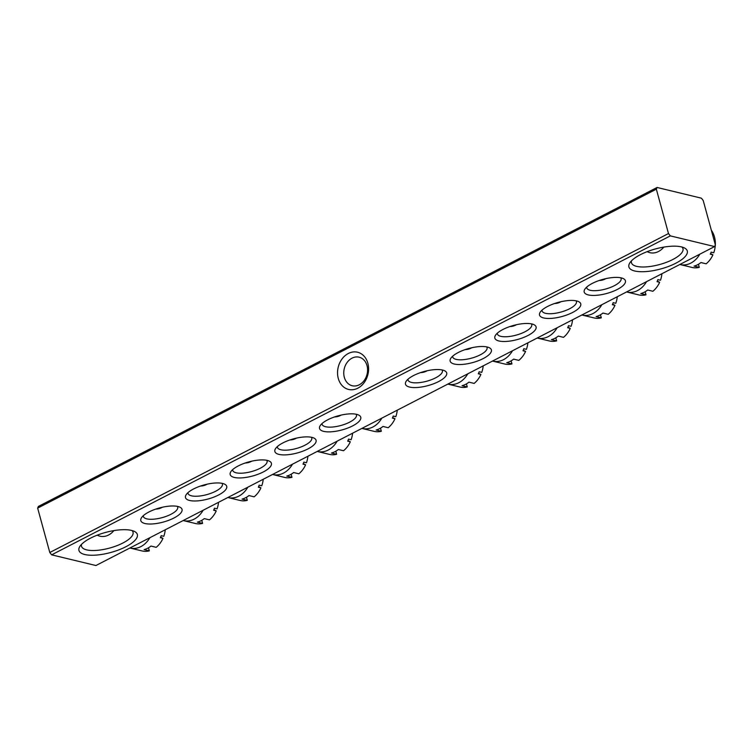 <?xml version="1.0" encoding="UTF-8"?>
<svg xmlns="http://www.w3.org/2000/svg" width="753" height="753" viewBox="0 0 753 753"><rect width="100%" height="100%" fill="white"/><g stroke="black" fill="none" stroke-linecap="round" stroke-linejoin="round"><path stroke-width="1.13" d="M338.285 378.458A19.136 15.286 103.6 0 1 348.319 353.486A19.136 15.286 103.6 0 1 367.85 363.219A19.136 15.286 103.6 0 1 357.816 388.19A19.136 15.286 103.6 0 1 338.285 378.458M367.012 365.619A14.693 11.728 -76.4 0 0 359.115 357.186A14.693 11.728 -76.4 0 0 347.171 362.391A14.693 11.728 -76.4 0 0 344.328 377.319A14.693 11.728 -76.4 0 0 352.216 385.743A14.693 11.728 -76.4 0 0 364.16 380.538A14.693 11.728 -76.4 0 0 367.012 365.619M84.778 554.519A30.271 10.354 -15.3 0 1 79.959 546.273A30.271 10.354 -15.3 0 1 102.766 533.246A30.271 10.354 -15.3 0 1 131.521 530.413A30.271 10.354 -15.3 0 1 134.345 531.392A30.271 10.354 -15.3 0 1 123.652 547.826A30.271 10.354 -15.3 0 1 84.778 554.519M81.559 544.325A26.703 9.13 164.7 0 0 81.503 546.283A26.703 9.13 164.7 0 0 86.642 549.869A26.703 9.13 164.7 0 0 116.64 545.784A26.703 9.13 164.7 0 0 133.027 532.192A26.703 9.13 164.7 0 0 131.982 530.536M634.723 270.995A30.271 10.354 -15.3 0 1 629.913 262.75A30.271 10.354 -15.3 0 1 652.719 249.732A30.271 10.354 -15.3 0 1 681.465 246.899A30.271 10.354 -15.3 0 1 684.298 247.878A30.271 10.354 -15.3 0 1 673.596 264.303A30.271 10.354 -15.3 0 1 634.723 270.995M631.503 260.811A26.703 9.13 164.7 0 0 631.456 262.769A26.703 9.13 164.7 0 0 636.586 266.355A26.703 9.13 164.7 0 0 666.584 262.26A26.703 9.13 164.7 0 0 682.971 248.669A26.703 9.13 164.7 0 0 681.936 247.012M588.319 294.922A21.366 7.304 -15.3 0 1 584.921 289.096A21.366 7.304 -15.3 0 1 601.026 279.909A21.366 7.304 -15.3 0 1 621.319 277.904A21.366 7.304 -15.3 0 1 623.315 278.601A21.366 7.304 -15.3 0 1 615.766 290.197A21.366 7.304 -15.3 0 1 588.319 294.922M586.7 287.109A17.808 6.09 164.7 0 0 586.766 287.881A17.808 6.09 164.7 0 0 590.192 290.272A17.808 6.09 164.7 0 0 610.184 287.542A17.808 6.09 164.7 0 0 621.112 278.488A17.808 6.09 164.7 0 0 620.773 277.791M543.638 317.954A21.366 7.304 -15.3 0 1 540.24 312.137A21.366 7.304 -15.3 0 1 556.335 302.941A21.366 7.304 -15.3 0 1 576.638 300.946A21.366 7.304 -15.3 0 1 578.633 301.633A21.366 7.304 -15.3 0 1 571.075 313.229A21.366 7.304 -15.3 0 1 543.638 317.954M542.019 310.142A17.808 6.09 164.7 0 0 542.085 310.923A17.808 6.09 164.7 0 0 545.501 313.304A17.808 6.09 164.7 0 0 565.503 310.584A17.808 6.09 164.7 0 0 576.431 301.52A17.808 6.09 164.7 0 0 576.092 300.824M498.957 340.987A21.366 7.304 -15.3 0 1 495.559 335.17A21.366 7.304 -15.3 0 1 511.654 325.983A21.366 7.304 -15.3 0 1 531.947 323.978A21.366 7.304 -15.3 0 1 533.943 324.665A21.366 7.304 -15.3 0 1 526.394 336.271A21.366 7.304 -15.3 0 1 498.957 340.987M497.328 333.184A17.808 6.09 164.7 0 0 497.394 333.956A17.808 6.09 164.7 0 0 500.82 336.346A17.808 6.09 164.7 0 0 520.822 333.617A17.808 6.09 164.7 0 0 531.74 324.562A17.808 6.09 164.7 0 0 531.402 323.856M454.275 364.028A21.366 7.304 -15.3 0 1 450.878 358.202A21.366 7.304 -15.3 0 1 466.973 349.016A21.366 7.304 -15.3 0 1 487.266 347.011A21.366 7.304 -15.3 0 1 489.262 347.707A21.366 7.304 -15.3 0 1 481.713 359.303A21.366 7.304 -15.3 0 1 454.275 364.028M452.647 356.216A17.808 6.09 164.7 0 0 452.713 356.988A17.808 6.09 164.7 0 0 456.139 359.379A17.808 6.09 164.7 0 0 476.141 356.658A17.808 6.09 164.7 0 0 487.059 347.594A17.808 6.09 164.7 0 0 486.72 346.898M409.585 387.061A21.366 7.304 -15.3 0 1 406.187 381.244A21.366 7.304 -15.3 0 1 422.292 372.048A21.366 7.304 -15.3 0 1 442.585 370.052A21.366 7.304 -15.3 0 1 444.581 370.74A21.366 7.304 -15.3 0 1 437.032 382.336A21.366 7.304 -15.3 0 1 409.585 387.061M407.966 379.248A17.808 6.09 164.7 0 0 408.032 380.03A17.808 6.09 164.7 0 0 411.458 382.42A17.808 6.09 164.7 0 0 431.45 379.691A17.808 6.09 164.7 0 0 442.378 370.627A17.808 6.09 164.7 0 0 442.039 369.93M144.924 523.504A21.366 7.304 -15.3 0 1 141.526 517.688A21.366 7.304 -15.3 0 1 157.631 508.491A21.366 7.304 -15.3 0 1 177.924 506.496A21.366 7.304 -15.3 0 1 179.92 507.183A21.366 7.304 -15.3 0 1 172.371 518.779A21.366 7.304 -15.3 0 1 144.924 523.504M143.305 515.692A17.808 6.09 164.7 0 0 143.371 516.473A17.808 6.09 164.7 0 0 146.797 518.864A17.808 6.09 164.7 0 0 166.79 516.134A17.808 6.09 164.7 0 0 177.717 507.07A17.808 6.09 164.7 0 0 177.379 506.374M189.605 500.472A21.366 7.304 -15.3 0 1 186.207 494.646A21.366 7.304 -15.3 0 1 202.312 485.459A21.366 7.304 -15.3 0 1 222.606 483.454A21.366 7.304 -15.3 0 1 224.601 484.151A21.366 7.304 -15.3 0 1 217.052 495.747A21.366 7.304 -15.3 0 1 189.605 500.472M187.986 492.66A17.808 6.09 164.7 0 0 188.052 493.431A17.808 6.09 164.7 0 0 191.478 495.822A17.808 6.09 164.7 0 0 211.471 493.102A17.808 6.09 164.7 0 0 222.399 484.038A17.808 6.09 164.7 0 0 222.06 483.341M234.296 477.43A21.366 7.304 -15.3 0 1 230.898 471.613A21.366 7.304 -15.3 0 1 246.993 462.427A21.366 7.304 -15.3 0 1 267.287 460.422A21.366 7.304 -15.3 0 1 269.282 461.109A21.366 7.304 -15.3 0 1 261.733 472.715A21.366 7.304 -15.3 0 1 234.296 477.43M232.668 469.627A17.808 6.09 164.7 0 0 232.733 470.399A17.808 6.09 164.7 0 0 236.16 472.79A17.808 6.09 164.7 0 0 256.161 470.06A17.808 6.09 164.7 0 0 267.08 461.005A17.808 6.09 164.7 0 0 266.741 460.299M278.977 454.398A21.366 7.304 -15.3 0 1 275.579 448.581A21.366 7.304 -15.3 0 1 291.675 439.385A21.366 7.304 -15.3 0 1 311.977 437.389A21.366 7.304 -15.3 0 1 313.963 438.077A21.366 7.304 -15.3 0 1 306.415 449.673A21.366 7.304 -15.3 0 1 278.977 454.398M277.349 446.585A17.808 6.09 164.7 0 0 277.415 447.367A17.808 6.09 164.7 0 0 280.841 449.748A17.808 6.09 164.7 0 0 300.842 447.028A17.808 6.09 164.7 0 0 311.761 437.964A17.808 6.09 164.7 0 0 311.422 437.267M323.658 431.365A21.366 7.304 -15.3 0 1 320.26 425.539A21.366 7.304 -15.3 0 1 336.356 416.353A21.366 7.304 -15.3 0 1 356.658 414.348A21.366 7.304 -15.3 0 1 358.654 415.044A21.366 7.304 -15.3 0 1 351.105 426.64A21.366 7.304 -15.3 0 1 323.658 431.365M322.039 423.553A17.808 6.09 164.7 0 0 322.105 424.325A17.808 6.09 164.7 0 0 325.522 426.716A17.808 6.09 164.7 0 0 345.523 423.986A17.808 6.09 164.7 0 0 356.451 414.931A17.808 6.09 164.7 0 0 356.113 414.235M715.35 244.876L703.208 200.496L701.354 198.161L657.087 187.469L656.343 189.172L668.485 233.552L670.339 235.877L714.597 246.57L715.35 244.876M656.343 189.172L37.65 508.124L38.403 506.43L657.087 187.469M670.339 235.877L51.646 554.839L95.913 565.531L714.597 246.57M37.65 508.124L49.792 552.504L668.485 233.552M51.646 554.839L49.792 552.504M427.102 370.777A17.808 14.222 103.6 0 1 420.579 372.603M467.782 373.817A22.251 17.771 103.6 0 1 448.091 384.162A22.251 17.771 103.6 0 1 447.837 384.096M483.2 365.864A22.251 17.771 103.6 0 1 481.741 372.387L479.134 371.756A22.251 17.771 103.6 0 1 478.306 373.808L480.913 374.439A22.251 17.771 103.6 0 1 474.136 383.418L468.931 382.157A22.251 17.771 -76.4 0 1 462.05 385.696L467.265 386.957A22.251 17.771 103.6 0 1 460.064 387.051L448.091 384.162M480.913 374.439L478.55 373.262M467.265 386.957L466.418 383.889M341.175 415.082A17.808 14.222 103.6 0 1 334.652 416.908M381.846 418.122A22.251 17.771 103.6 0 1 362.155 428.457A22.251 17.771 103.6 0 1 361.911 428.401M397.273 410.169A22.251 17.771 103.6 0 1 395.805 416.682L393.207 416.051A22.251 17.771 103.6 0 1 392.379 418.103L394.986 418.734A22.251 17.771 103.6 0 1 388.209 427.713L382.995 426.452A22.251 17.771 -76.4 0 1 376.124 430.001L381.329 431.262A22.251 17.771 103.6 0 1 374.137 431.356L362.155 428.457M394.986 418.734L392.624 417.557M381.329 431.262L380.491 428.184M663.807 247.097A17.808 14.222 103.6 0 1 649.895 252.679A17.808 14.222 103.6 0 1 647.185 251.643M699.791 254.213A22.251 17.771 103.6 0 1 680.1 264.548A22.251 17.771 103.6 0 1 679.846 264.491M715.312 244.951A22.251 17.771 103.6 0 1 713.75 252.773L711.143 252.142A22.251 17.771 103.6 0 1 710.314 254.194L712.922 254.825A22.251 17.771 103.6 0 1 706.145 263.804L700.939 262.543A22.251 17.771 -76.4 0 1 694.059 266.091L699.273 267.353A22.251 17.771 103.6 0 1 692.073 267.447L680.1 264.548M711.369 230.314A22.251 17.771 103.6 0 1 714.484 236.95A22.251 17.771 103.6 0 1 715.322 244.772M712.922 254.825L710.559 253.648M699.273 267.353L698.426 264.275M113.863 530.62A17.808 14.222 103.6 0 1 99.951 536.192A17.808 14.222 103.6 0 1 97.241 535.157M149.838 537.727A22.251 17.771 103.6 0 1 130.147 548.071A22.251 17.771 103.6 0 1 129.902 548.005M165.265 529.773A22.251 17.771 103.6 0 1 163.796 536.296L161.198 535.665A22.251 17.771 103.6 0 1 160.37 537.717L162.977 538.348A22.251 17.771 103.6 0 1 156.2 547.327L150.986 546.066A22.251 17.771 -76.4 0 1 144.115 549.605L149.32 550.867A22.251 17.771 103.6 0 1 142.129 550.961L130.147 548.071M162.977 538.348L160.615 537.171M149.32 550.867L148.482 547.798M471.783 347.745A17.808 14.222 103.6 0 1 465.26 349.571M512.464 350.785A22.251 17.771 103.6 0 1 492.773 361.129A22.251 17.771 103.6 0 1 492.528 361.064M527.891 342.831A22.251 17.771 103.6 0 1 526.422 349.345L523.815 348.714A22.251 17.771 103.6 0 1 522.996 350.776L525.594 351.397A22.251 17.771 103.6 0 1 518.817 360.376L513.612 359.125A22.251 17.771 -76.4 0 1 506.741 362.664L511.946 363.925A22.251 17.771 103.6 0 1 504.745 364.019L492.773 361.129M525.594 351.397L523.231 350.22M511.946 363.925L511.108 360.847M296.484 438.114A17.808 14.222 103.6 0 1 289.961 439.94M337.165 441.154A22.251 17.771 103.6 0 1 317.474 451.499A22.251 17.771 103.6 0 1 317.229 451.433M352.592 433.201A22.251 17.771 103.6 0 1 351.124 439.724L348.526 439.093A22.251 17.771 103.6 0 1 347.698 441.145L350.305 441.776A22.251 17.771 103.6 0 1 343.519 450.746L338.313 449.494A22.251 17.771 -76.4 0 1 331.442 453.033L336.647 454.294A22.251 17.771 103.6 0 1 329.456 454.388L317.474 451.499M350.305 441.776L347.933 440.599M336.647 454.294L335.81 451.226M516.464 324.712A17.808 14.222 103.6 0 1 509.941 326.529M557.145 327.753A22.251 17.771 103.6 0 1 537.454 338.088A22.251 17.771 103.6 0 1 537.209 338.031M572.572 319.799A22.251 17.771 103.6 0 1 571.103 326.313L568.506 325.682A22.251 17.771 103.6 0 1 567.677 327.734L570.275 328.364A22.251 17.771 103.6 0 1 563.498 337.344L558.293 336.083A22.251 17.771 -76.4 0 1 551.422 339.631L556.627 340.883A22.251 17.771 103.6 0 1 549.436 340.987L537.454 338.088M570.275 328.364L567.913 327.188M556.627 340.883L555.789 337.815M251.803 461.156A17.808 14.222 103.6 0 1 245.28 462.973M292.484 464.196A22.251 17.771 103.6 0 1 272.793 474.531A22.251 17.771 103.6 0 1 272.548 474.475M307.911 456.243A22.251 17.771 103.6 0 1 306.443 462.756L303.836 462.126A22.251 17.771 103.6 0 1 303.017 464.177L305.614 464.808A22.251 17.771 103.6 0 1 298.837 473.788L293.632 472.526A22.251 17.771 -76.4 0 1 286.761 476.075L291.966 477.327A22.251 17.771 103.6 0 1 284.766 477.43L272.793 474.531M305.614 464.808L303.252 463.632M291.966 477.327L291.129 474.258M561.145 301.671A17.808 14.222 103.6 0 1 554.632 303.497M601.826 304.711A22.251 17.771 103.6 0 1 582.135 315.055A22.251 17.771 103.6 0 1 581.89 314.989M617.253 296.757A22.251 17.771 103.6 0 1 615.785 303.28L613.187 302.65A22.251 17.771 103.6 0 1 612.358 304.701L614.966 305.332A22.251 17.771 103.6 0 1 608.189 314.302L602.974 313.05A22.251 17.771 -76.4 0 1 596.103 316.589L601.308 317.851A22.251 17.771 103.6 0 1 594.117 317.945L582.135 315.055M614.966 305.332L612.603 304.156M601.308 317.851L600.47 314.782M207.122 484.188A17.808 14.222 103.6 0 1 200.599 486.014M247.803 487.229A22.251 17.771 103.6 0 1 228.112 497.573A22.251 17.771 103.6 0 1 227.858 497.507M263.23 479.275A22.251 17.771 103.6 0 1 261.762 485.789L259.154 485.158A22.251 17.771 103.6 0 1 258.326 487.219L260.933 487.84A22.251 17.771 103.6 0 1 254.156 496.82L248.951 495.568A22.251 17.771 -76.4 0 1 242.071 499.107L247.285 500.369A22.251 17.771 103.6 0 1 240.085 500.463L228.112 497.573M260.933 487.84L258.571 486.664M247.285 500.369L246.438 497.291M605.836 278.638A17.808 14.222 103.6 0 1 599.313 280.464M646.507 281.678A22.251 17.771 103.6 0 1 626.816 292.013A22.251 17.771 103.6 0 1 626.571 291.957M661.934 273.725A22.251 17.771 103.6 0 1 660.475 280.238L657.868 279.608A22.251 17.771 103.6 0 1 657.04 281.66L659.647 282.29A22.251 17.771 103.6 0 1 652.87 291.27L647.665 290.009A22.251 17.771 -76.4 0 1 640.784 293.557L645.999 294.818A22.251 17.771 103.6 0 1 638.798 294.912L626.816 292.013M659.647 282.29L657.284 281.114M645.999 294.818L645.152 291.74M162.441 507.221A17.808 14.222 103.6 0 1 155.918 509.047M203.112 510.261A22.251 17.771 103.6 0 1 183.421 520.605A22.251 17.771 103.6 0 1 183.177 520.539M218.539 502.307A22.251 17.771 103.6 0 1 217.08 508.83L214.473 508.2A22.251 17.771 103.6 0 1 213.645 510.252L216.252 510.882A22.251 17.771 103.6 0 1 209.475 519.862L204.27 518.601A22.251 17.771 -76.4 0 1 197.39 522.14L202.595 523.401A22.251 17.771 103.6 0 1 195.404 523.495L183.421 520.605M216.252 510.882L213.89 509.706M202.595 523.401L201.757 520.332"/></g></svg>
